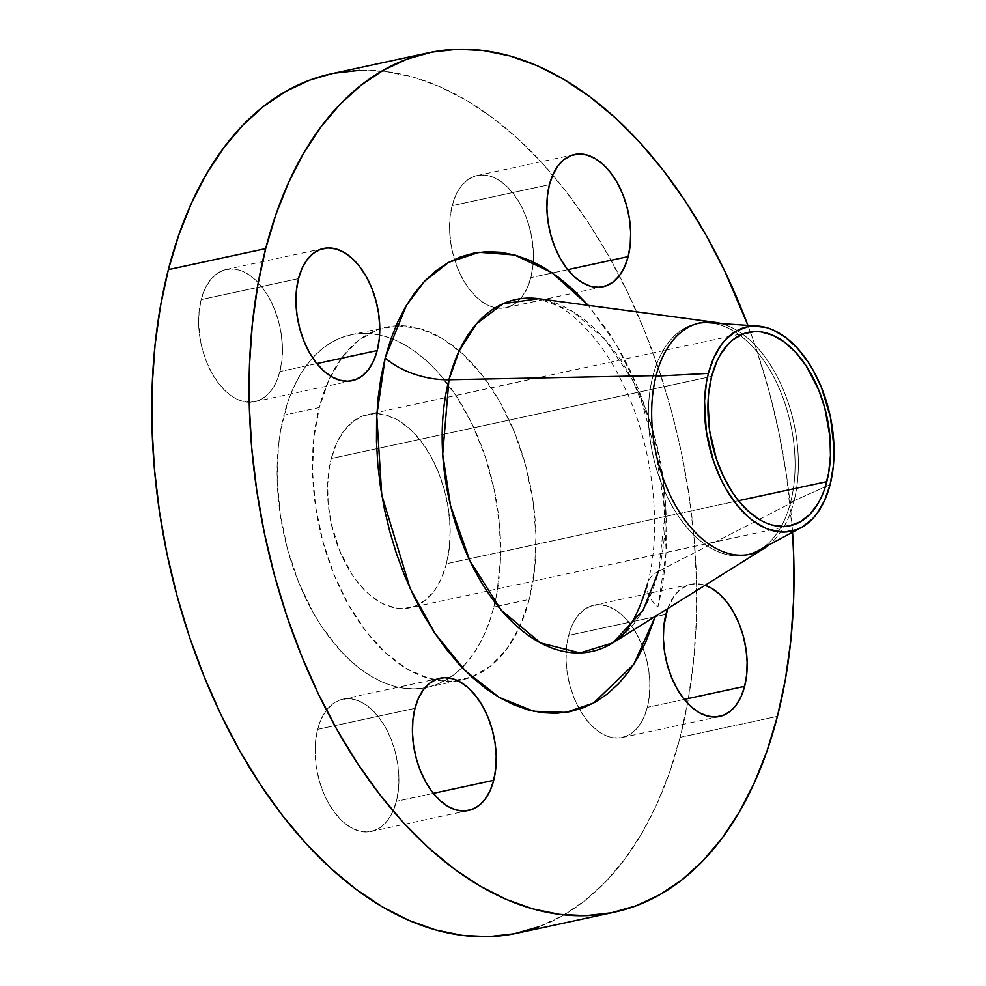 <?xml version="1.0" encoding="UTF-8"?>
<svg xmlns="http://www.w3.org/2000/svg" width="986" height="986" viewBox="0 0 986 986"><rect width="100%" height="100%" fill="white"/><g stroke="black" fill="none" stroke-linecap="round" stroke-linejoin="round"><path stroke-width="0.74" stroke-dasharray="4.93 3.7" d="M317.652 729.357L414.958 708.355L317.652 729.357L321.214 719.102L326.156 710.623L332.294 704.25L339.369 700.22L347.121 698.692L355.268 699.727L363.464 703.277L371.426 709.217L378.834 717.315L385.39 727.261L390.863 738.674L395.041 751.098L397.752 764.076L398.899 777.104L398.443 789.675L396.384 801.31A67.627 40.327 77.8 0 0 386.709 729.689A67.627 40.327 77.8 0 0 342.746 699.222A67.627 40.327 77.8 0 0 317.652 729.357A67.627 40.327 77.8 0 0 327.327 800.989A67.627 40.327 77.8 0 0 371.291 831.444A67.627 40.327 77.8 0 0 396.384 801.31L392.822 811.564L387.88 820.044L381.742 826.428L374.668 830.446L366.915 831.974L358.768 830.939L350.572 827.39L342.61 821.449L335.203 813.351L328.646 803.405L323.174 792.005L318.996 779.569L316.284 766.59L315.138 753.563L315.594 740.991L317.652 729.357M433.298 793.348L396.384 801.31L433.298 793.348M667.645 608.67A67.627 40.327 -102.2 0 1 690.989 584.267A67.627 40.327 -102.2 0 1 705.113 585.265L695.364 583.737L687.612 585.265L680.537 589.295L674.412 595.667L667.645 608.67M568.589 635.403L665.895 614.401L568.589 635.403L572.163 625.149L577.106 616.669L583.231 610.297L590.306 606.267L598.071 604.738L606.205 605.774L614.414 609.323L622.363 615.264L629.771 623.362L636.327 633.308L641.812 644.721L645.978 657.144L648.689 670.123L649.836 683.15L649.38 695.722L647.321 707.356A67.627 40.327 77.8 0 0 637.646 635.736A67.627 40.327 77.8 0 0 593.695 605.268A67.627 40.327 77.8 0 0 568.589 635.403A67.627 40.327 77.8 0 0 579.435 709.18A67.627 40.327 77.8 0 0 622.228 737.491A67.627 40.327 77.8 0 0 647.321 707.356L643.759 717.611L638.817 726.09L632.692 732.475L625.605 736.493L617.852 738.021L609.718 736.986L601.509 733.436L593.547 727.495L586.152 719.398L579.583 709.452L574.111 698.051L569.933 685.615L567.221 672.637L566.075 659.609L566.543 647.038L568.589 635.403M684.235 699.394L647.321 707.356L684.235 699.394M452.118 205.655L549.424 184.653L452.118 205.655L455.68 195.401L460.622 186.921L466.76 180.537L473.835 176.506L481.587 174.99L489.734 176.026L497.93 179.575L505.892 185.516L513.299 193.613L519.856 203.56L525.328 214.96L529.507 227.396L532.218 240.374L533.364 253.39L532.908 265.974L530.85 277.608A67.627 40.327 77.8 0 0 521.175 205.975A67.627 40.327 77.8 0 0 477.212 175.52A67.627 40.327 77.8 0 0 452.118 205.655A67.627 40.327 77.8 0 0 454.484 259.417A67.627 40.327 77.8 0 0 505.756 307.743A67.627 40.327 77.8 0 0 530.85 277.608L527.288 287.863L522.333 296.342L516.208 302.714L509.133 306.745L501.381 308.273L493.234 307.238L485.038 303.676L477.076 297.735L469.669 289.637L463.112 279.704L457.64 268.291L453.461 255.867L450.75 242.889L449.604 229.861L450.06 217.29L452.118 205.655M567.763 269.646L530.85 277.608L567.763 269.646M201.181 299.608L298.487 278.607L201.181 299.608L204.743 289.354L209.685 280.874L215.811 274.49L222.898 270.46L230.65 268.944L238.785 269.979L246.993 273.529L254.955 279.469L262.35 287.567L268.919 297.513L274.391 308.914L278.57 321.35L281.281 334.328L282.427 347.355L281.959 359.927L279.913 371.562A67.627 40.327 77.8 0 0 270.238 299.929A67.627 40.327 77.8 0 0 226.275 269.474A67.627 40.327 77.8 0 0 201.181 299.608A67.627 40.327 77.8 0 0 210.856 371.229A67.627 40.327 77.8 0 0 254.807 401.696A67.627 40.327 77.8 0 0 279.913 371.562L276.339 381.816L271.396 390.296L265.271 396.668L258.196 400.698L250.432 402.226L242.297 401.191L234.089 397.629L226.139 391.688L218.732 383.591L212.175 373.657L206.69 362.244L202.524 349.82L199.813 336.842L198.667 323.815L199.123 311.243L201.181 299.608M316.826 363.6L279.913 371.562L316.826 363.6M612.91 642.835A180.031 107.338 77.8 0 0 658.537 571.301A56.362 29.087 -165.6 0 0 647.519 583.663A56.362 29.087 -165.6 0 0 657.908 607.105L662.148 587.459L665.02 566.79L666.524 545.32L666.622 523.246L665.328 500.765L662.654 478.124L658.611 455.52L653.262 433.174L646.631 411.298L638.805 390.111L629.844 369.824L619.837 350.609L608.892 332.664L588.223 305.364L615.93 343.88L637.856 387.806L662.493 477.076L666.203 552.135L657.908 607.105A56.362 29.087 14.4 0 1 647.519 583.663A56.362 29.087 14.4 0 1 658.537 571.301L665.328 511.574L651.635 426.235L632.519 380.115L605.108 339.554L572.287 311.169L538.639 298.721A180.031 107.338 77.8 0 1 658.537 571.301L793.903 501.541L790.612 502.244L830.101 484.656L790.612 502.244A118.357 70.573 77.8 0 0 773.69 376.899A118.357 70.573 77.8 0 0 696.757 323.593A118.357 70.573 77.8 0 0 652.831 376.319A118.357 70.573 77.8 0 0 670.381 502.835A118.357 70.573 77.8 0 0 748.325 554.588M758 550.792A118.357 70.573 77.8 0 0 790.612 502.244L793.903 501.541A118.357 70.573 -102.2 0 1 769.068 544.839A118.357 70.573 -102.2 0 0 793.903 501.541L658.537 571.301M698.408 323.272A118.357 70.573 77.8 0 0 652.831 376.319L656.121 375.617L652.831 376.319A118.357 70.573 77.8 0 0 669.753 501.664A118.357 70.573 77.8 0 0 746.685 554.982A118.357 70.573 77.8 0 0 790.612 502.244A118.357 70.573 77.8 0 0 777.892 385.489A118.357 70.573 77.8 0 0 708.786 322.742M721.321 323.593A118.357 70.573 -102.2 0 1 793.903 501.541A118.357 70.573 -102.2 0 0 721.321 323.593M516.984 933.2A439.608 262.103 77.8 0 0 680.13 737.343L777.436 716.341L680.13 737.343L688.08 700.467L693.478 661.692L696.301 621.402L696.486 579.965L694.058 537.801L689.029 495.305L681.449 452.882L671.404 410.952L658.968 369.91L644.277 330.15L627.453 292.066L608.682 256.015L588.137 222.343L566.013 191.395L542.522 163.442L517.896 138.755L492.359 117.593L466.181 100.141L439.583 86.571L412.851 77.031L386.216 71.584L359.952 70.302M463.334 666.265L471.148 657.021L478.173 646.36L484.336 634.405L489.574 621.266L493.838 607.056L529.223 599.426A180.352 107.536 -102.2 0 1 462.298 679.773A180.352 107.536 -102.2 0 1 457.603 680.611A180.352 107.536 -102.2 0 1 343.338 595.187A180.352 107.536 -102.2 0 1 319.279 407.538L283.894 415.18A180.352 107.536 77.8 0 0 309.69 606.18A180.352 107.536 77.8 0 0 426.913 687.415A180.352 107.536 77.8 0 0 449.259 677.998A180.352 107.536 77.8 0 0 462.114 667.522A180.352 107.536 77.8 0 0 493.838 607.056L497.104 591.933L500.481 559.493L499.557 525.193L494.393 490.362L485.161 456.321L472.232 424.387L456.111 395.78L437.39 371.611L427.283 361.492L416.807 352.803L406.072 345.642L395.164 340.084L384.195 336.164L373.263 333.934L362.491 333.404L351.965 334.587L341.809 337.471L332.097 342.031L322.927 348.218L314.398 355.971L306.584 365.214L299.559 375.876L293.409 387.831L288.159 400.969L280.628 430.303L278.409 446.214L277.177 479.738L280.246 514.47L287.468 549.079L298.598 582.233L313.203 612.639L321.633 626.455L340.343 650.624L350.449 660.743L360.925 669.432L371.673 676.593L382.58 682.152L393.55 686.071L404.47 688.302L415.242 688.832L425.767 687.649L435.935 684.765L445.647 680.204L454.805 674.017L462.114 667.522M331.284 458.49L711.658 376.405L331.284 458.49A98.92 58.975 77.8 0 0 345.433 563.265A98.92 58.975 77.8 0 0 409.732 607.82A98.92 58.975 77.8 0 0 446.448 563.745A98.92 58.975 77.8 0 0 432.299 458.971A98.92 58.975 77.8 0 0 368 414.416A98.92 58.975 77.8 0 0 331.284 458.49L336.509 443.49L343.732 431.092L352.705 421.761L363.058 415.87L374.397 413.639L386.302 415.155L398.307 420.356L409.942 429.046L420.763 440.89L430.377 455.433L438.376 472.109L444.489 490.301L448.445 509.281L450.134 528.323L449.456 546.725L446.448 563.745L738.489 500.715L446.448 563.745L441.235 578.745L437.846 585.302L434 591.144L425.04 600.474L414.687 606.365L403.336 608.596L397.432 608.3L385.415 604.936L379.437 601.879L367.79 593.19L356.969 581.346L351.99 574.382L339.357 550.126L330.988 522.506L328.153 503.39L327.648 484.582L329.497 466.797L331.284 458.49M493.838 607.056A180.352 107.536 77.8 0 0 379.585 335.018A180.352 107.536 77.8 0 0 350.819 334.821A180.352 107.536 77.8 0 0 283.894 415.18L319.279 407.538A180.352 107.536 -102.2 0 1 379.77 328.93A180.352 107.536 -102.2 0 1 386.204 327.192A180.352 107.536 -102.2 0 1 396.002 325.848A180.352 107.536 -102.2 0 1 506.977 415.414A180.352 107.536 -102.2 0 1 529.223 599.426L493.838 607.056M334.316 73.186L331.629 73.74M538.972 926.741L562.636 915.637L584.981 900.563L605.774 881.657L624.816 859.114L641.923 833.145L656.947 803.997L669.716 771.964L680.13 737.343A439.608 262.103 77.8 0 0 617.261 271.766A439.608 262.103 77.8 0 0 331.518 73.765M397.876 325.762L419.568 328.523L441.457 338.013L462.668 353.851L482.413 375.444L499.914 401.955L514.519 432.373L525.649 465.515L532.884 500.124L535.94 534.856L534.708 568.392L529.223 599.426L519.721 626.776L506.533 649.38L490.19 666.388L471.308 677.123L450.627 681.203L428.935 678.442L407.045 668.952L385.834 653.114L366.089 631.521L348.588 605.01L333.983 574.591L322.853 541.45L315.619 506.841L312.562 472.109L313.794 438.573L319.279 407.538L328.782 380.189L341.969 357.585L358.312 340.577L377.194 329.842L396.002 325.848M747.918 325.405A439.608 262.103 -102.2 0 1 792.547 532.23L786.335 474.303L778.755 431.88L768.71 389.951L756.274 348.908L747.918 325.405M440.052 678.22L342.746 699.222M690.989 584.267L593.695 605.268M574.518 154.519L477.212 175.52M323.581 248.472L226.275 269.474M647.543 583.539C662.728 528.126 653.015 443.873 622.597 383.283C597.738 330.766 560.245 300.422 538.639 298.721M700.035 322.878L696.757 323.593M426.913 687.415L462.298 679.773M748.362 332.331L368 414.416M790.082 525.735L409.732 607.82M350.819 334.821L386.204 327.192M749.976 554.268L746.685 554.982M352.113 380.695L254.807 401.696M603.05 286.741L505.756 307.743M719.533 716.489L622.228 737.491M468.584 810.443L371.291 831.444"/><path stroke-width="1.48" d="M414.958 708.355A67.627 40.327 -102.2 0 1 440.052 678.22A67.627 40.327 -102.2 0 1 484.015 708.688A67.627 40.327 -102.2 0 1 493.69 780.308L433.298 793.348L493.69 780.308L495.736 768.673L496.204 756.102L495.058 743.074L492.347 730.096L488.169 717.672L482.696 706.259L476.127 696.326L468.732 688.228L460.77 682.287L452.562 678.725L444.427 677.69L436.675 679.218L429.6 683.249L423.462 689.621L418.52 698.1L414.958 708.355L412.9 719.99L412.444 732.573L413.59 745.589L416.302 758.567L420.467 771.003L425.952 782.403L432.509 792.35L439.916 800.447L447.866 806.388L456.074 809.95L464.209 810.985L471.974 809.457L479.048 805.426L485.174 799.042L490.116 790.575L493.69 780.308A67.627 40.327 -102.2 0 1 468.584 810.443A67.627 40.327 -102.2 0 1 424.633 779.988A67.627 40.327 -102.2 0 1 414.958 708.355M665.895 614.401A67.627 40.327 -102.2 0 1 667.645 608.67L663.837 626.036L663.381 638.62L664.527 651.635L667.239 664.613L671.417 677.049L676.889 688.45L683.446 698.396L690.853 706.494L698.815 712.434L707.011 715.996L715.158 717.019L722.911 715.503L729.985 711.473L736.123 705.089L741.065 696.621L744.627 686.355L684.235 699.394L744.627 686.355L746.685 674.72L747.142 662.148L745.995 649.121L743.284 636.143L739.106 623.719L733.633 612.306L727.076 602.372L719.669 594.275L711.707 588.334L705.113 585.265A67.627 40.327 -102.2 0 1 744.627 686.355A67.627 40.327 -102.2 0 1 719.533 716.489A67.627 40.327 -102.2 0 1 675.57 686.034A67.627 40.327 -102.2 0 1 665.895 614.401M549.424 184.653A67.627 40.327 -102.2 0 1 574.518 154.519A67.627 40.327 -102.2 0 1 618.481 184.986A67.627 40.327 -102.2 0 1 628.156 256.606L567.763 269.646L628.156 256.606L630.202 244.972L630.67 232.4L629.524 219.373L626.813 206.394L622.634 193.959L617.162 182.558L610.593 172.612L603.198 164.514L595.236 158.573L587.027 155.024L578.893 153.989L571.14 155.517L564.054 159.535L557.928 165.919L552.986 174.399L549.424 184.653L547.366 196.288L546.91 208.859L548.056 221.887L550.767 234.865L554.933 247.301L560.418 258.702L566.975 268.648L574.382 276.746L582.332 282.686L590.54 286.236L598.675 287.271L606.439 285.743L613.514 281.713L619.639 275.34L624.582 266.861L628.156 256.606A67.627 40.327 -102.2 0 1 603.05 286.741A67.627 40.327 -102.2 0 1 559.099 256.274A67.627 40.327 -102.2 0 1 549.424 184.653M298.487 278.607A67.627 40.327 -102.2 0 1 323.581 248.472A67.627 40.327 -102.2 0 1 367.544 278.939A67.627 40.327 -102.2 0 1 377.219 350.56L316.826 363.6L377.219 350.56L379.265 338.925L379.733 326.354L378.587 313.326L375.876 300.348L371.697 287.912L366.225 276.511L359.656 266.565L352.248 258.468L344.299 252.527L336.09 248.977L327.956 247.942L320.204 249.47L313.117 253.488L306.991 259.873L302.049 268.352L298.487 278.607L296.429 290.241L295.96 302.813L297.106 315.84L299.818 328.819L303.996 341.255L309.468 352.655L316.038 362.601L323.445 370.699L331.395 376.64L339.603 380.189L347.738 381.225L355.49 379.696L362.577 375.666L368.702 369.294L373.645 360.814L377.219 350.56A67.627 40.327 -102.2 0 1 352.113 380.695A67.627 40.327 -102.2 0 1 308.15 350.227A67.627 40.327 -102.2 0 1 298.487 278.607M763.891 548.561L612.91 642.835L579.99 652.929L540.574 642.934L501.295 610.235L469.841 560.652L450.479 505.362L442.714 454.201L448.963 379.758L656.121 375.617A118.357 70.573 -102.2 0 0 673.044 500.962A118.357 70.573 -102.2 0 0 749.976 554.268A118.357 70.573 -102.2 0 0 769.068 544.839A118.357 70.573 -102.2 0 1 763.891 548.561A118.357 70.573 -102.2 0 1 678.799 511.019A118.357 70.573 -102.2 0 1 656.121 375.617L448.963 379.758A180.031 107.338 77.8 0 1 538.639 298.721L503.045 303.725L476.472 323.876L459.069 351.152L448.963 379.758A56.362 29.087 14.4 0 1 385.193 357.856L406.405 305.377L424.522 281.281L448.741 262.325L479.122 252.293L514.445 254.943L552.061 272.715L588.223 305.364L571.461 288.122L557.854 276.844L543.902 267.551L529.728 260.316L515.481 255.226L501.282 252.33L487.294 251.64L473.625 253.18L460.425 256.927L447.804 262.843L435.898 270.879L424.818 280.961L414.675 292.965L405.554 306.806L397.555 322.336L390.752 339.406L385.193 357.856L380.966 377.515L378.082 398.171L376.59 419.642L376.479 441.728L377.774 464.196L380.46 486.837L384.491 509.454L389.852 531.799L396.471 553.664L404.309 574.85L413.27 595.15L423.265 614.352L434.222 632.297L446.005 648.788L458.527 663.689L471.653 676.84L485.26 688.117L499.212 697.422L513.386 704.645L527.633 709.735L541.819 712.644L555.821 713.322L569.477 711.781L582.689 708.034L595.298 702.118L607.203 694.082L618.284 684.013L628.439 671.996L637.548 658.155L645.559 642.625L655.345 616.349L633.678 664.453L593.584 703.067L565.742 712.434L533.623 711.226L499.199 697.41L465.281 670.751L434.826 633.222L410.201 588.593L381.767 495.071L376.763 415.599L385.193 357.856A56.362 29.087 -165.6 0 0 448.963 379.758A180.031 107.338 77.8 0 0 483.473 585.721A180.031 107.338 77.8 0 0 612.91 642.835L643.143 610.112L658.537 571.301M748.325 554.588A118.357 70.573 77.8 0 0 758 550.792L801.285 527.535A104.565 62.34 -102.2 0 1 727.385 491.336A104.565 62.34 -102.2 0 1 708.379 373.411L655.973 376.159L708.379 373.411A104.565 62.34 -102.2 0 1 757.815 326.07A104.565 62.34 -102.2 0 1 818.861 381.508A104.565 62.34 -102.2 0 1 830.101 484.656A104.565 62.34 -102.2 0 1 801.285 527.535M656.121 375.617A118.357 70.573 -102.2 0 1 700.035 322.878A118.357 70.573 -102.2 0 1 721.321 323.593A118.357 70.573 -102.2 0 0 715.072 322.336A118.357 70.573 -102.2 0 0 656.121 375.617M331.629 73.74L309.53 80.223L285.866 91.328L263.521 106.402L242.729 125.308L223.686 147.851L206.579 173.819L191.555 202.956L178.786 235.001L168.372 269.622A439.608 262.103 77.8 0 0 231.242 735.199A439.608 262.103 77.8 0 0 516.984 933.2L614.29 912.198A439.608 262.103 -102.2 0 1 328.548 714.197A439.608 262.103 -102.2 0 1 265.678 248.62L168.372 269.622L160.422 306.498L155.024 345.273L152.201 385.563L152.017 427L154.445 469.163L159.473 511.66L167.041 554.083L177.098 596.012L189.534 637.055L204.225 676.815L221.049 714.899L239.82 750.95L260.366 784.61L282.489 815.57L305.98 843.523L330.606 868.21L356.143 889.372L382.321 906.824L408.919 920.382L435.652 929.934L462.286 935.381L488.551 936.663L514.187 933.779L538.972 926.741M428.811 52.763A439.608 262.103 -102.2 0 1 747.918 325.405L724.759 271.064L705.988 235.013L685.443 201.354L663.319 170.393L639.828 142.44L615.202 117.753L589.665 96.591L563.487 79.139L536.889 65.581L510.156 56.029L483.522 50.582L457.257 49.3L431.621 52.184L406.836 59.222L383.172 70.326L360.827 85.4L340.034 104.306L320.992 126.849L303.873 152.818L288.861 181.966L276.092 213.999L265.678 248.62A439.608 262.103 -102.2 0 1 428.811 52.763L331.518 73.765A439.608 262.103 77.8 0 0 168.372 269.622L265.678 248.62L257.728 285.496L252.33 324.271L249.507 364.561L249.322 405.998L251.75 448.162L256.779 490.671L264.347 533.081L274.404 575.023L286.84 616.053L301.531 655.813L318.342 693.897L337.113 729.948L357.659 763.62L379.795 794.58L403.274 822.534L427.912 847.208L453.437 868.37L479.627 885.822L506.225 899.392L532.958 908.932L559.592 914.379L585.844 915.661L611.493 912.777L636.266 905.74L659.942 894.635L682.287 879.561L703.08 860.655L722.122 838.112L739.229 812.144L754.241 783.007L767.022 750.962L777.436 716.341L785.374 679.465L790.784 640.69L793.594 600.4L793.792 558.963L792.547 532.23A439.608 262.103 -102.2 0 1 777.436 716.341A439.608 262.103 -102.2 0 1 614.29 912.198M462.114 667.522L463.334 666.265M711.658 376.405A98.92 58.975 -102.2 0 1 748.362 332.331A98.92 58.975 -102.2 0 1 812.674 376.886A98.92 58.975 -102.2 0 1 826.81 481.649L738.489 500.715L826.81 481.649A98.92 58.975 -102.2 0 1 790.106 525.723A98.92 58.975 -102.2 0 1 725.807 481.168A98.92 58.975 -102.2 0 1 711.658 376.405L708.651 393.426L708.022 402.498L709.649 430.87L716.415 459.082L723.514 476.608L732.351 492.297L737.331 499.261L748.164 511.105L759.799 519.795L765.789 522.839L771.804 524.996L783.697 526.512L789.478 525.858L800.373 521.779L810.085 514.125L818.22 503.217L821.597 496.648L824.469 489.45L828.597 473.354L830.446 455.569L829.953 436.749L824.851 408.204L818.75 390.025L806.117 365.769L795.85 352.507L784.56 342.191L772.691 335.215L760.674 331.838L754.771 331.555L743.419 333.786L733.066 339.677L728.383 343.929L720.248 354.849L716.871 361.406L711.658 376.405M396.002 325.848L397.876 325.762M359.952 70.302L334.316 73.186M757.815 326.07L708.786 322.742A118.357 70.573 77.8 0 0 698.408 323.272M708.379 373.411L713.889 357.548L721.53 344.447L726.066 339.085L736.32 331L747.844 326.686L753.945 325.996L766.529 327.599L772.888 329.866L785.435 337.249L797.366 348.157L808.212 362.158L813.105 370.169L821.572 387.806L830.409 416.992L833.983 447.225L833.269 466.661L830.101 484.656L824.579 500.506L816.938 513.62L812.415 518.981L802.148 527.054L796.515 529.704L784.523 532.058L771.952 530.456L765.592 528.188L753.033 520.818L746.957 515.777L735.519 503.254L725.363 487.885L720.902 479.319L713.408 460.795L706.259 430.981L704.534 400.982L706.481 382.174L708.379 373.411M538.639 298.721L715.072 322.336M612.91 642.835L618.678 638.484C629.869 629.561 639.495 611.246 647.543 583.539"/></g></svg>
